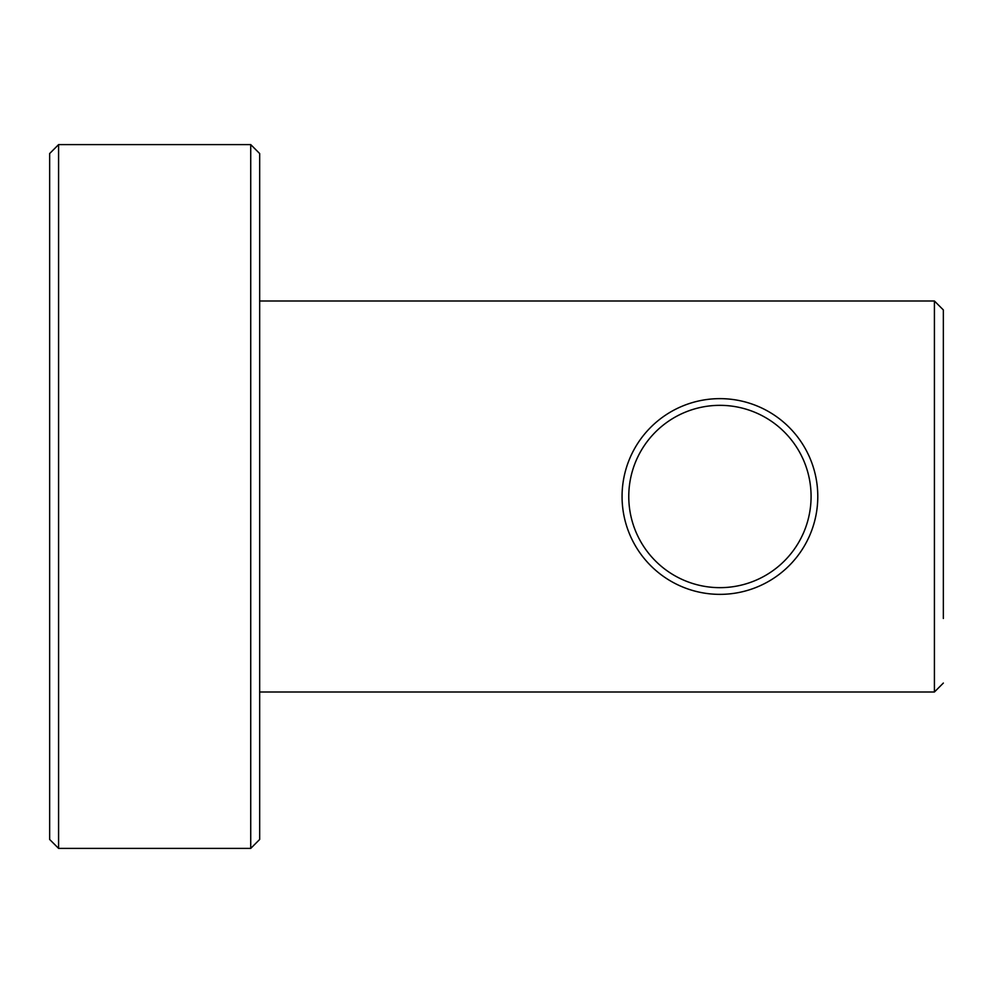 <?xml version="1.0" encoding="UTF-8"?>
<svg xmlns="http://www.w3.org/2000/svg" width="993" height="993" viewBox="0 0 993 993"><rect width="100%" height="100%" fill="white"/><g stroke="black" fill="none" stroke-linecap="round" stroke-linejoin="round"><path stroke-width="1.49" d="M943.35 618.49L943.35 309.94L943.35 618.49M259.669 301.003L934.413 301.003L934.413 691.997L259.669 691.997M817.785 496.5A97.86 97.86 0 0 0 719.925 398.64A97.86 97.86 0 0 0 622.065 496.5A97.86 97.86 0 0 0 719.925 594.36A97.86 97.86 0 0 0 817.785 496.5M811.082 496.5A91.157 91.157 0 0 1 719.925 587.657A91.157 91.157 0 0 1 628.768 496.5A91.157 91.157 0 0 1 719.925 405.343A91.157 91.157 0 0 1 811.082 496.5M49.65 839.457L49.65 153.543L58.587 144.606L58.587 848.394L49.65 839.457M58.587 848.394L250.732 848.394L250.732 144.606L58.587 144.606M250.732 848.394L259.669 839.457L259.669 153.543L250.732 144.606M943.35 309.94L934.413 301.003M943.35 683.06L934.413 691.997"/></g></svg>

